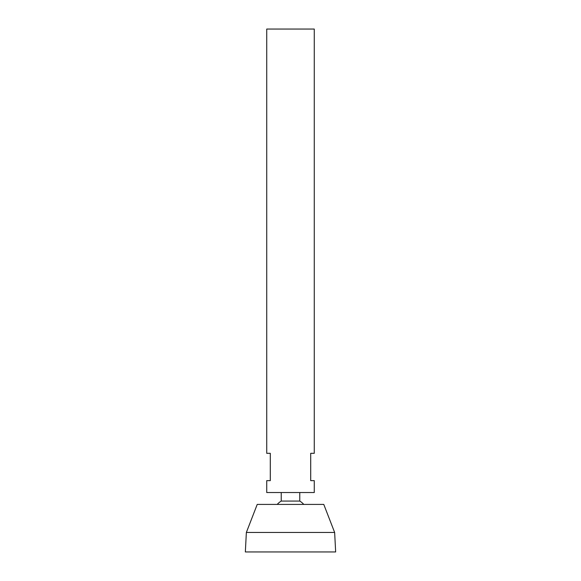 <?xml version="1.0" encoding="UTF-8"?>
<svg xmlns="http://www.w3.org/2000/svg" width="581" height="581" viewBox="0 0 581 581"><rect width="100%" height="100%" fill="white"/><g stroke="black" fill="none" stroke-linecap="round" stroke-linejoin="round"><path stroke-width="0.87" d="M314.27 29.05L266.73 29.05L266.73 453.311L270.296 453.311L270.296 480.647L266.73 480.647L266.73 492.528L314.27 492.528L314.27 480.647L310.704 480.647L310.704 453.311L314.27 453.311L314.27 29.05M299.767 492.528L299.767 501.069L281.233 501.069A17.829 17.829 0 0 0 277.21 504.417M334.641 532.457L323.777 504.417L257.223 504.417L246.359 532.457L245.342 551.95L335.658 551.95L334.641 532.457L246.359 532.457M281.233 492.528L281.233 501.069M303.79 504.417A17.829 17.829 0 0 0 299.767 501.069"/></g></svg>
